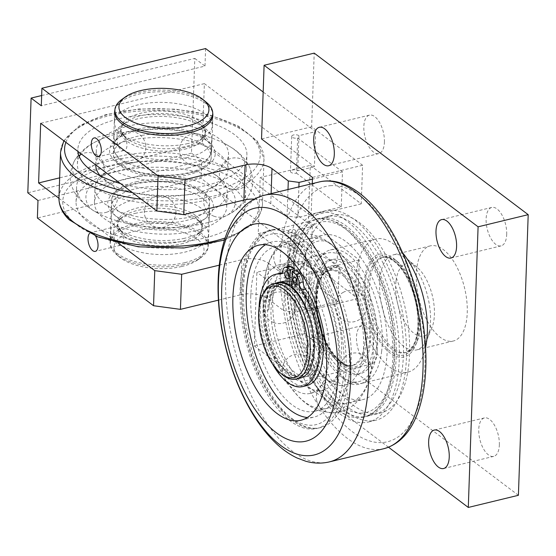 <?xml version="1.0" encoding="UTF-8"?>
<svg xmlns="http://www.w3.org/2000/svg" width="556" height="556" viewBox="0 0 556 556"><rect width="100%" height="100%" fill="white"/><g stroke="black" fill="none" stroke-linecap="round" stroke-linejoin="round"><path stroke-width="0.42" stroke-dasharray="2.78 2.08" d="M79.286 156.646A84.561 37.46 2 0 0 77.374 163.964A84.561 37.46 2 0 0 94.874 187.872A84.561 37.46 2 0 0 160.371 204.344A84.561 37.46 2 0 0 197.192 201.96A84.561 37.46 2 0 0 227.015 192.633A84.561 37.46 2 0 0 246.398 169.865A84.561 37.46 2 0 0 244.612 161.553A84.561 37.46 2 0 0 223.727 143.107A84.561 37.46 2 0 0 199.917 134.517A84.561 37.46 2 0 0 126.58 131.876A84.561 37.46 2 0 0 101.859 138.847A84.561 37.46 2 0 0 81.009 153.755M243.806 184.668A84.561 37.46 2 0 0 199.111 157.626A84.561 37.46 2 0 0 125.774 154.985A84.561 37.46 2 0 0 79.028 178.733A84.561 37.46 2 0 0 76.568 187.08A84.561 37.46 2 0 0 94.068 210.988A84.561 37.46 2 0 0 99.239 213.838A84.561 37.46 2 0 0 159.565 227.46A84.561 37.46 2 0 0 196.386 225.069A84.561 37.46 2 0 0 221.107 218.098A84.561 37.46 2 0 0 226.209 215.742A84.561 37.46 2 0 0 245.592 192.981A84.561 37.46 2 0 0 243.806 184.668M120.437 183.515A84.561 37.46 2 0 0 197.707 187.205A84.561 37.46 2 0 0 246.913 155.117A84.561 37.46 2 0 0 127.095 117.121A84.561 37.46 2 0 0 77.889 149.21A84.561 37.46 2 0 0 77.965 151.454M195.872 239.824A84.561 37.46 2 0 0 245.078 207.735A84.561 37.46 2 0 0 125.26 169.74A84.561 37.46 2 0 0 76.054 201.828A84.561 37.46 2 0 0 195.872 239.824M184.606 238.267A48.942 21.677 -178 0 1 117.177 228.036A48.942 21.677 -178 0 1 111.165 217.104A48.942 21.677 -178 0 1 135.539 199.361A48.942 21.677 -178 0 1 184.821 200.799A48.942 21.677 -178 0 1 208.986 220.523A48.942 21.677 -178 0 1 202.224 231.004A48.942 21.677 -178 0 1 184.606 238.267M136.15 181.819A48.942 21.677 -178 0 1 140.258 180.992A48.942 21.677 -178 0 1 209.598 202.982A48.942 21.677 -178 0 1 170.775 222.782A48.942 21.677 -178 0 1 116.246 209.084A48.942 21.677 -178 0 1 111.777 199.569A48.942 21.677 -178 0 1 136.15 181.819M187.914 143.552A48.942 21.677 -178 0 1 120.485 133.322A48.942 21.677 -178 0 1 114.473 122.389A48.942 21.677 -178 0 1 138.847 104.646A48.942 21.677 -178 0 1 188.13 106.085A48.942 21.677 -178 0 1 212.288 125.809A48.942 21.677 -178 0 1 205.532 136.289A48.942 21.677 -178 0 1 187.914 143.552M206.707 102.603A48.942 21.677 2 0 0 139.278 92.372A48.942 21.677 2 0 0 121.66 99.635M181.603 266.526A45.022 19.946 2 0 0 197.811 259.847A45.022 19.946 2 0 0 159.732 228.697A45.022 19.946 2 0 0 119.568 257.115A45.022 19.946 2 0 0 181.603 266.526M183.689 264.573A48.942 21.677 -178 0 1 116.26 254.342A48.942 21.677 -178 0 1 110.248 243.417A48.942 21.677 -178 0 1 134.621 225.673A48.942 21.677 -178 0 1 183.904 227.112A48.942 21.677 -178 0 1 208.062 246.829A48.942 21.677 -178 0 1 201.307 257.31A48.942 21.677 -178 0 1 183.689 264.573M135.052 213.393A48.942 21.677 -178 0 1 202.481 223.623A48.942 21.677 -178 0 1 208.493 234.556A48.942 21.677 -178 0 1 184.119 252.299A48.942 21.677 -178 0 1 134.837 250.86A48.942 21.677 -178 0 1 110.672 231.136A48.942 21.677 -178 0 1 117.434 220.656A48.942 21.677 -178 0 1 135.052 213.393M187.428 157.584A48.942 21.677 -178 0 1 138.145 156.146A48.942 21.677 -178 0 1 113.98 136.422A48.942 21.677 -178 0 1 120.742 125.941A48.942 21.677 -178 0 1 138.361 118.678A48.942 21.677 -178 0 1 205.79 128.909A48.942 21.677 -178 0 1 211.801 139.841A48.942 21.677 -178 0 1 187.428 157.584M141.849 135.393A48.942 21.677 -178 0 1 211.19 157.376A48.942 21.677 -178 0 1 172.367 177.176A48.942 21.677 -178 0 1 117.837 163.485A48.942 21.677 -178 0 1 113.368 153.963A48.942 21.677 -178 0 1 137.749 136.22A48.942 21.677 -178 0 1 141.849 135.393M133.454 162.609A66.171 29.308 2 0 0 114.105 168.065A66.171 29.308 2 0 0 96.876 181.193A66.171 29.308 2 0 0 94.951 187.72A66.171 29.308 2 0 0 108.642 206.429A66.171 29.308 2 0 0 159.899 219.314A66.171 29.308 2 0 0 188.706 217.452A66.171 29.308 2 0 0 212.044 210.147A66.171 29.308 2 0 0 227.209 192.334A66.171 29.308 2 0 0 225.812 185.829A66.171 29.308 2 0 0 209.466 171.394A66.171 29.308 2 0 0 190.833 164.673A66.171 29.308 2 0 0 133.454 162.609M188.192 232.2A66.171 29.308 2 0 0 226.695 207.089A66.171 29.308 2 0 0 132.94 177.364A66.171 29.308 2 0 0 94.437 202.474A66.171 29.308 2 0 0 188.192 232.2M134.774 124.746A66.171 29.308 2 0 0 96.271 149.856A66.171 29.308 2 0 0 190.027 179.581A66.171 29.308 2 0 0 228.53 154.471A66.171 29.308 2 0 0 134.774 124.746M100.247 175.814A66.171 29.308 2 0 0 109.449 183.313A66.171 29.308 2 0 0 113.493 185.551A66.171 29.308 2 0 0 160.705 196.205A66.171 29.308 2 0 0 189.513 194.336A66.171 29.308 2 0 0 208.861 188.88A66.171 29.308 2 0 0 212.851 187.038A66.171 29.308 2 0 0 228.016 169.226A66.171 29.308 2 0 0 226.619 162.72A66.171 29.308 2 0 0 191.646 141.565A66.171 29.308 2 0 0 134.26 139.493A66.171 29.308 2 0 0 97.682 158.078A66.171 29.308 2 0 0 95.757 164.604A66.171 29.308 2 0 0 95.75 164.882M275.498 283.4A46.787 22.393 -103.6 0 0 264.816 310.769A46.787 22.393 -103.6 0 0 275.401 357.084A46.787 22.393 -103.6 0 0 300.136 375.925A46.787 22.393 -103.6 0 0 313.07 354.151A46.787 22.393 -103.6 0 0 313.501 347.521L317.511 346.548A46.787 22.393 -103.6 0 0 311.193 309.504A46.787 22.393 -103.6 0 0 295.695 285.742L291.685 286.715M313.501 347.521A46.787 22.393 -103.6 0 0 311.443 324.614M294.124 270.821L293.658 284.199L291.754 284.665M293.658 284.199A46.787 22.393 -103.6 0 0 282.191 281.385A46.787 22.393 -103.6 0 0 280.231 282.066M279.049 282.691A46.787 22.393 -103.6 0 0 277.333 283.942A46.787 22.393 -103.6 0 0 268.826 309.796L264.816 310.769M281.093 282.059A48.942 23.428 76.4 0 1 281.593 281.927A48.942 23.428 76.4 0 1 311.193 309.504A48.942 23.428 76.4 0 1 318.178 354.269A48.942 23.428 76.4 0 1 304.653 377.044A48.942 23.428 76.4 0 1 271.606 339.681A48.942 23.428 76.4 0 1 277.333 283.942A48.942 23.428 76.4 0 1 279.473 282.67M295.695 285.742L296.237 270.306M267.366 330.042A52.855 25.298 -103.6 0 0 298.871 380.672A52.855 25.298 -103.6 0 0 320.638 344.602A52.855 25.298 -103.6 0 0 295.792 282.928A52.855 25.298 -103.6 0 0 293.756 281.392A52.855 25.298 -103.6 0 0 267.366 330.042M288.842 272.405A3.913 1.877 -103.6 0 0 289.759 276.214A3.913 1.877 -103.6 0 0 291.803 277.743A3.913 1.877 -103.6 0 0 292.699 273.496A3.913 1.877 -103.6 0 0 289.954 270.133A3.913 1.877 -103.6 0 0 288.842 272.405M296.994 278.556A3.913 1.877 -103.6 0 0 297.912 282.372A3.913 1.877 -103.6 0 0 299.948 283.901A3.913 1.877 -103.6 0 0 300.852 279.654A3.913 1.877 -103.6 0 0 298.106 276.29A3.913 1.877 -103.6 0 0 296.994 278.556M272.586 364.048A57.748 27.647 76.4 0 1 259.04 308.163M306.724 385.607A57.748 27.647 76.4 0 1 266.255 335.998A57.748 27.647 76.4 0 1 279.515 273.364M282.08 273.003A57.748 27.647 76.4 0 1 284.158 273.059A7.833 3.746 -103.6 0 0 284.783 273.017A7.833 3.746 -103.6 0 0 286.91 269.674A7.833 3.746 76.4 0 1 289.03 266.331M312.736 354.235A46.787 22.393 76.4 0 1 299.802 376.009A46.787 22.393 76.4 0 1 274.08 355.284A46.787 22.393 76.4 0 1 264.823 306.842A46.787 22.393 76.4 0 1 277.757 285.068A46.787 22.393 76.4 0 1 303.472 305.793A46.787 22.393 76.4 0 1 312.736 354.235M268.826 309.796A46.787 22.393 76.4 0 1 282.1 284.019A46.787 22.393 76.4 0 1 285.165 283.72M288.071 284.192A46.787 22.393 76.4 0 1 290.329 285.006M291.719 285.701A46.787 22.393 76.4 0 1 317.511 346.548M250.77 295.855A84.561 40.477 -103.6 0 0 270.584 378.261A84.561 40.477 -103.6 0 0 314.717 411.266A84.561 40.477 -103.6 0 0 335.122 323.863A84.561 40.477 -103.6 0 0 279.091 246.35A84.561 40.477 -103.6 0 0 274.866 246.899A84.561 40.477 -103.6 0 0 250.77 295.855M260.347 303.083A66.171 31.678 76.4 0 1 279.202 264.774A66.171 31.678 76.4 0 1 282.511 264.343A66.171 31.678 76.4 0 1 326.351 324.996A66.171 31.678 76.4 0 1 310.38 393.391A66.171 31.678 76.4 0 1 275.852 367.565A66.171 31.678 76.4 0 1 260.347 303.083M355.513 382.069A66.171 31.678 76.4 0 1 311.673 321.424A66.171 31.678 76.4 0 1 327.644 253.029A66.171 31.678 76.4 0 1 330.945 252.605A66.171 31.678 76.4 0 1 374.786 313.25A66.171 31.678 76.4 0 1 358.822 381.645A66.171 31.678 76.4 0 1 355.513 382.069M313.16 287.598A58.727 28.113 76.4 0 1 329.395 260.264A58.727 28.113 76.4 0 1 361.678 286.277A58.727 28.113 76.4 0 1 373.298 347.076A58.727 28.113 76.4 0 1 357.07 374.41A58.727 28.113 76.4 0 1 324.787 348.397A58.727 28.113 76.4 0 1 313.16 287.598M319.457 390.812A66.171 31.678 76.4 0 1 289.62 366.981A66.171 31.678 76.4 0 1 273.003 312.354A66.171 31.678 76.4 0 1 282.114 268.055A66.171 31.678 76.4 0 1 291.58 261.772A66.171 31.678 76.4 0 1 294.888 261.348A66.171 31.678 76.4 0 1 310.095 267.457A66.171 31.678 76.4 0 1 320.659 278.924A66.171 31.678 76.4 0 1 335.873 310.999A66.171 31.678 76.4 0 1 340.758 361.817A66.171 31.678 76.4 0 1 340.043 365.897A66.171 31.678 76.4 0 1 322.758 390.388A66.171 31.678 76.4 0 1 319.457 390.812M341.467 385.482A66.171 31.678 76.4 0 1 315.69 367.898A66.171 31.678 76.4 0 1 311.631 361.65A66.171 31.678 76.4 0 1 295.014 307.016A66.171 31.678 76.4 0 1 295.597 285.006A66.171 31.678 76.4 0 1 304.125 262.717A66.171 31.678 76.4 0 1 313.591 256.434A66.171 31.678 76.4 0 1 316.899 256.01A66.171 31.678 76.4 0 1 332.106 262.119A66.171 31.678 76.4 0 1 357.883 305.661A66.171 31.678 76.4 0 1 362.053 360.566A66.171 31.678 76.4 0 1 344.769 385.051A66.171 31.678 76.4 0 1 341.467 385.482M344.88 403.475A84.561 40.477 76.4 0 1 306.752 373.02A84.561 40.477 76.4 0 1 285.513 303.201A84.561 40.477 76.4 0 1 297.154 246.593A84.561 40.477 76.4 0 1 309.254 238.559A84.561 40.477 76.4 0 1 313.48 238.017A84.561 40.477 76.4 0 1 332.919 245.821A84.561 40.477 76.4 0 1 346.423 260.486A84.561 40.477 76.4 0 1 365.862 301.47A84.561 40.477 76.4 0 1 372.103 366.418A84.561 40.477 76.4 0 1 371.186 371.63A84.561 40.477 76.4 0 1 349.105 402.926A84.561 40.477 76.4 0 1 344.88 403.475M322.869 408.806A84.561 40.477 76.4 0 1 289.933 386.337A84.561 40.477 76.4 0 1 284.741 378.351A84.561 40.477 76.4 0 1 263.502 308.531A84.561 40.477 76.4 0 1 264.253 280.405A84.561 40.477 76.4 0 1 275.15 251.931A84.561 40.477 76.4 0 1 287.243 243.896A84.561 40.477 76.4 0 1 291.476 243.347A84.561 40.477 76.4 0 1 310.908 251.159A84.561 40.477 76.4 0 1 343.851 306.808A84.561 40.477 76.4 0 1 349.175 376.968A84.561 40.477 76.4 0 1 327.095 408.264A84.561 40.477 76.4 0 1 322.869 408.806M272.614 329.187A48.942 23.428 76.4 0 1 284.929 281.114A48.942 23.428 76.4 0 1 311.833 302.791A48.942 23.428 76.4 0 1 321.521 353.463A48.942 23.428 76.4 0 1 307.989 376.238A48.942 23.428 76.4 0 1 305.55 376.551A48.942 23.428 76.4 0 1 272.614 329.187M265.497 244.709A90.051 43.104 76.4 0 1 271.905 241.971A90.051 43.104 76.4 0 1 275.018 241.464A90.051 43.104 76.4 0 1 335.761 322.529A90.051 43.104 76.4 0 1 314.335 417A90.051 43.104 76.4 0 1 311.228 417.507A90.051 43.104 76.4 0 1 307.385 417.5M290.288 319.214A101.797 48.726 76.4 0 1 315.905 219.217A101.797 48.726 76.4 0 1 387.247 306.669A101.797 48.726 76.4 0 1 363.874 417.076A101.797 48.726 76.4 0 1 360.357 417.646A101.797 48.726 76.4 0 1 358.787 417.737A101.797 48.726 76.4 0 1 290.288 319.214M358.926 400.07A84.561 40.477 76.4 0 1 302.902 322.556A84.561 40.477 76.4 0 1 323.307 235.153A84.561 40.477 76.4 0 1 327.533 234.611A84.561 40.477 76.4 0 1 383.564 312.118A84.561 40.477 76.4 0 1 363.158 399.521A84.561 40.477 76.4 0 1 358.926 400.07M363.7 416.84A101.797 48.726 76.4 0 1 295.034 325.204A101.797 48.726 76.4 0 1 319.248 218.411A101.797 48.726 76.4 0 1 322.765 217.834A101.797 48.726 76.4 0 1 391.431 309.477A101.797 48.726 76.4 0 1 367.217 416.263A101.797 48.726 76.4 0 1 363.7 416.84M336.13 214.595A101.797 48.726 76.4 0 1 404.796 306.231A101.797 48.726 76.4 0 1 380.575 413.025A101.797 48.726 76.4 0 1 377.058 413.601A101.797 48.726 76.4 0 1 308.392 321.959A101.797 48.726 76.4 0 1 332.613 215.172A101.797 48.726 76.4 0 1 336.13 214.595M370.88 415.096A101.797 48.726 76.4 0 1 302.214 323.46A101.797 48.726 76.4 0 1 326.428 216.666A101.797 48.726 76.4 0 1 329.944 216.096A101.797 48.726 76.4 0 1 398.61 307.732A101.797 48.726 76.4 0 1 374.397 414.526A101.797 48.726 76.4 0 1 370.88 415.096M328.763 210.356A107.669 51.541 76.4 0 1 401.39 307.28A107.669 51.541 76.4 0 1 375.78 420.232A107.669 51.541 76.4 0 1 372.061 420.836A107.669 51.541 76.4 0 1 299.434 323.912A107.669 51.541 76.4 0 1 325.045 210.96A107.669 51.541 76.4 0 1 328.763 210.356M364.882 422.581A107.669 51.541 76.4 0 1 292.248 325.656A107.669 51.541 76.4 0 1 317.865 212.705A107.669 51.541 76.4 0 1 321.583 212.093A107.669 51.541 76.4 0 1 394.211 309.018A107.669 51.541 76.4 0 1 368.6 421.976A107.669 51.541 76.4 0 1 364.882 422.581M518.4 495.299L304.41 333.767L306.981 260.097L357.932 298.558L359.28 259.972L308.33 221.51L310.29 165.382L361.24 203.844L362.588 165.257L311.638 126.796L314.209 53.126M506.704 234.444A19.787 9.473 -103.6 0 0 502.068 215.165A19.787 9.473 -103.6 0 0 491.747 207.444A19.787 9.473 -103.6 0 0 487.202 228.898A19.787 9.473 -103.6 0 0 501.067 245.891A19.787 9.473 -103.6 0 0 506.704 234.444M384.425 142.134A19.787 9.473 -103.6 0 0 379.79 122.855A19.787 9.473 -103.6 0 0 369.462 115.134A19.787 9.473 -103.6 0 0 364.924 136.595A19.787 9.473 -103.6 0 0 378.789 153.588A19.787 9.473 -103.6 0 0 384.425 142.134M377.072 352.615A19.787 9.473 -103.6 0 0 372.437 333.336A19.787 9.473 -103.6 0 0 362.116 325.614A19.787 9.473 -103.6 0 0 357.571 347.069A19.787 9.473 -103.6 0 0 371.436 364.062A19.787 9.473 -103.6 0 0 377.072 352.615M499.351 444.918A19.787 9.473 -103.6 0 0 494.715 425.639A19.787 9.473 -103.6 0 0 484.394 417.917A19.787 9.473 -103.6 0 0 479.849 439.379A19.787 9.473 -103.6 0 0 493.714 456.372A19.787 9.473 -103.6 0 0 499.351 444.918M416.305 274.212A48.942 23.428 -103.6 0 0 427.772 321.903A48.942 23.428 -103.6 0 0 453.314 341.009A48.942 23.428 -103.6 0 0 464.545 287.925A48.942 23.428 -103.6 0 0 430.247 245.884A48.942 23.428 -103.6 0 0 416.305 274.212M311.638 126.796L261.529 138.944M388.512 447.226L254.3 345.915L256.872 272.245L306.981 260.097M304.41 333.767L254.3 345.915M326.963 364.764A19.787 9.473 76.4 0 1 321.326 376.21A19.787 9.473 76.4 0 1 311.006 368.489A19.787 9.473 76.4 0 1 306.37 349.21A19.787 9.473 76.4 0 1 312.006 337.763A19.787 9.473 76.4 0 1 322.327 345.484A19.787 9.473 76.4 0 1 326.963 364.764M379.977 277.569A48.942 23.428 -103.6 0 0 379.56 283.122A48.942 23.428 -103.6 0 0 391.028 330.813A48.942 23.428 -103.6 0 0 416.562 349.919A48.942 23.428 -103.6 0 0 427.112 339.216A48.942 23.428 -103.6 0 0 407.777 259.471A48.942 23.428 -103.6 0 0 393.502 254.794A48.942 23.428 -103.6 0 0 379.977 277.569M308.33 221.51L258.22 233.659L260.18 177.531L310.29 165.382M312.263 183.647L311.131 215.992L260.18 177.531M258.22 233.659L309.171 272.12L307.885 308.955L307.822 310.707L256.872 272.245M425.611 347.291A68.513 32.797 76.4 0 1 407.812 372.179A68.513 32.797 76.4 0 1 370.15 341.829A68.513 32.797 76.4 0 1 356.591 270.897A68.513 32.797 76.4 0 1 375.529 239.01A68.513 32.797 76.4 0 1 402.746 252.987M357.932 298.558L307.822 310.707M359.28 259.972L309.171 272.12M362.588 165.257L312.479 177.406M361.24 203.844L311.131 215.992M307.885 308.955L337.951 301.665L339.174 266.581L295.75 277.11L284.992 275.658L283.762 310.734L294.52 312.194L307.885 308.955M339.174 266.581L294.339 232.742A3.913 1.737 -178 0 1 290.357 232.651A3.913 1.737 -178 0 1 288.39 231.067A3.913 1.737 -178 0 1 291.274 229.496A3.913 1.737 -178 0 1 295.646 230.392L312.347 226.341L202.294 143.267L59.645 177.85M58.943 198.304L118.477 243.25M219.279 265.163L241.79 259.708L240.567 294.784A19.578 8.674 -178 0 1 267.464 298.426L283.762 310.734M267.464 298.426L268.687 263.349A19.578 8.674 2 0 0 241.79 259.708M268.687 263.349L284.992 275.658M186.017 227.599A49.136 21.767 -178 0 1 136.074 226.514A49.136 21.767 -178 0 1 111.339 206.575A49.136 21.767 -178 0 1 161.198 186.538A49.136 21.767 -178 0 1 209.549 210.008A49.136 21.767 -178 0 1 186.017 227.599M295.646 230.392L294.416 265.469L311.124 261.417L201.07 178.344L37.377 218.028M312.347 226.341L311.124 261.417M294.339 232.742L293.116 267.818A3.913 1.737 -178 0 1 289.134 267.735A3.913 1.737 -178 0 1 287.167 266.143A3.913 1.737 -178 0 1 290.051 264.58A3.913 1.737 -178 0 1 294.416 265.469M337.951 301.665L293.116 267.818M184.794 262.675A49.136 21.767 2 0 0 208.319 245.085A49.136 21.767 2 0 0 159.975 221.615A49.136 21.767 2 0 0 110.109 241.651A49.136 21.767 2 0 0 134.844 261.591A49.136 21.767 2 0 0 184.794 262.675M113.702 232.012C113.716 240.22 115.94 244.647 120.374 245.293C127.887 244.126 120.77 224.819 115.843 226.591C114.529 227.022 113.82 228.829 113.702 232.012M218.397 300.164L240.567 294.784M89.537 233.402A9.626 4.608 76.4 0 1 90.746 232.672A9.626 4.608 76.4 0 1 95.556 236.057M294.52 312.194L295.75 277.11M288.001 189.526L287.07 216.02L297.828 217.479L341.259 206.95L342.482 171.867L312.416 179.157M342.482 171.867L297.648 138.027A3.913 1.737 -178 0 1 293.665 137.937A3.913 1.737 -178 0 1 291.698 136.352A3.913 1.737 -178 0 1 294.583 134.781A3.913 1.737 -178 0 1 298.947 135.678L315.655 131.626L263.169 92.004M114.911 109.921A49.136 21.767 -178 0 1 164.506 91.823A49.136 21.767 -178 0 1 212.726 113.334M315.655 131.626L314.432 166.703L204.379 83.629L202.294 143.267M41.658 95.528L194.802 58.401L191.493 153.115L201.682 160.802L201.07 178.344M194.802 58.401L204.99 66.088L41.297 105.772M205.602 48.553L204.99 66.088M298.947 135.678L297.724 170.755L314.432 166.703M297.648 138.027L296.424 173.104A3.913 1.737 -178 0 1 292.442 173.02A3.913 1.737 -178 0 1 290.475 171.429A3.913 1.737 -178 0 1 293.353 169.865A3.913 1.737 -178 0 1 297.724 170.755M341.259 206.95L296.424 173.104M254.419 199.097A19.578 8.674 -178 0 1 270.772 203.711L287.07 216.02M188.102 167.961A49.136 21.767 2 0 0 211.627 150.37A49.136 21.767 2 0 0 163.283 126.9A49.136 21.767 2 0 0 113.417 146.937A49.136 21.767 2 0 0 138.152 166.876A49.136 21.767 2 0 0 188.102 167.961M117.01 137.297C117.024 145.505 119.248 149.932 123.682 150.579C131.195 149.411 124.078 130.104 119.151 131.876C117.837 132.307 117.128 134.114 117.01 137.297M204.379 83.629L40.685 123.314M297.828 217.479L298.899 186.885M37.989 200.487L201.682 160.802M191.493 153.115L27.8 192.8M381.652 351.225A68.513 32.797 76.4 0 1 362.714 383.112A68.513 32.797 76.4 0 1 325.051 352.768A68.513 32.797 76.4 0 1 311.492 281.829A68.513 32.797 76.4 0 1 330.431 249.943A68.513 32.797 76.4 0 1 368.093 280.293A68.513 32.797 76.4 0 1 381.652 351.225M316.503 286.785A58.727 28.113 76.4 0 1 332.738 259.45A58.727 28.113 76.4 0 1 365.021 285.464A58.727 28.113 76.4 0 1 376.641 346.27A58.727 28.113 76.4 0 1 360.406 373.604A58.727 28.113 76.4 0 1 328.123 347.59A58.727 28.113 76.4 0 1 316.503 286.785M300.31 378.101A48.942 23.428 76.4 0 1 273.406 356.424A48.942 23.428 76.4 0 1 263.718 305.751A48.942 23.428 76.4 0 1 277.249 282.976M396.011 281.086A37.196 17.806 -103.6 0 0 408.257 327.491A37.196 17.806 -103.6 0 0 431.838 327.936A37.196 17.806 -103.6 0 0 417.146 267.339A37.196 17.806 -103.6 0 0 396.011 281.086M262.689 294.652A48.942 23.428 -103.6 0 0 259.715 306.724A48.942 23.428 -103.6 0 0 282.024 374.39M364.945 342.934A48.942 23.428 76.4 0 1 351.42 365.709A48.942 23.428 76.4 0 1 348.973 366.029A48.942 23.428 76.4 0 1 316.044 318.657A48.942 23.428 76.4 0 1 328.36 270.584A48.942 23.428 76.4 0 1 355.263 292.261A48.942 23.428 76.4 0 1 364.945 342.934M353.046 369.045A52.855 25.298 -103.6 0 0 368.989 316.781A52.855 25.298 -103.6 0 0 333.419 265.629A52.855 25.298 -103.6 0 0 317.476 317.893A52.855 25.298 -103.6 0 0 353.046 369.045M315.356 428.266A101.797 48.726 76.4 0 1 246.857 329.743A101.797 48.726 76.4 0 1 272.475 229.746A101.797 48.726 76.4 0 1 343.816 317.198A101.797 48.726 76.4 0 1 320.444 427.606A101.797 48.726 76.4 0 1 316.927 428.176A101.797 48.726 76.4 0 1 315.356 428.266M245.425 330.514A97.877 46.857 76.4 0 1 274.949 233.728A97.877 46.857 76.4 0 1 340.821 328.457A97.877 46.857 76.4 0 1 311.29 425.243A97.877 46.857 76.4 0 1 245.425 330.514M272.655 229.982A101.797 48.726 76.4 0 1 341.321 321.625A101.797 48.726 76.4 0 1 317.108 428.412A101.797 48.726 76.4 0 1 313.591 428.989A101.797 48.726 76.4 0 1 244.918 337.353A101.797 48.726 76.4 0 1 269.139 230.559A101.797 48.726 76.4 0 1 272.655 229.982M369.538 285.555A48.942 23.428 76.4 0 1 383.48 257.219A48.942 23.428 76.4 0 1 397.755 261.904A48.942 23.428 76.4 0 1 420.072 329.569A48.942 23.428 76.4 0 1 417.09 341.648A48.942 23.428 76.4 0 1 406.54 352.344A48.942 23.428 76.4 0 1 381.006 333.246A48.942 23.428 76.4 0 1 369.538 285.555M364.159 284.825A52.855 25.298 -103.6 0 0 383.716 346.888A52.855 25.298 -103.6 0 0 415.52 345.401A52.855 25.298 -103.6 0 0 394.635 259.284A52.855 25.298 -103.6 0 0 364.159 284.825M119.7 164.222A97.877 43.354 2 0 0 71.675 220.405A97.877 43.354 2 0 0 201.425 245.342A97.877 43.354 2 0 0 249.449 189.158A97.877 43.354 2 0 0 119.7 164.222M58.957 197.721A101.797 45.092 -178 0 1 118.185 159.092A101.797 45.092 -178 0 1 262.418 204.823A101.797 45.092 -178 0 1 225.138 237.989M65.893 142.343A97.877 43.354 -178 0 1 121.535 111.603A97.877 43.354 -178 0 1 260.055 152.295A97.877 43.354 -178 0 1 132.502 192.626M141.231 199.215A101.797 45.092 2 0 0 204.775 197.853A101.797 45.092 2 0 0 264.01 159.224A101.797 45.092 2 0 0 119.783 113.487A101.797 45.092 2 0 0 60.548 152.122M184.397 149.244A42.492 18.821 2 0 0 200.341 124.349A42.492 18.821 2 0 0 141.794 115.467A42.492 18.821 2 0 0 126.497 121.771A42.492 18.821 2 0 0 126.351 140.772A42.492 18.821 2 0 0 184.397 149.244M184.481 146.763A42.492 18.821 -178 0 1 126.434 138.291A42.492 18.821 -178 0 1 125.934 137.881A42.492 18.821 -178 0 1 141.877 112.986A42.492 18.821 -178 0 1 193.314 117.448A42.492 18.821 -178 0 1 199.778 140.459A42.492 18.821 -178 0 1 184.481 146.763M181.089 243.959A42.492 18.821 2 0 0 197.032 219.064A42.492 18.821 2 0 0 138.486 210.182A42.492 18.821 2 0 0 123.189 216.486A42.492 18.821 2 0 0 123.043 235.487A42.492 18.821 2 0 0 181.089 243.959M181.173 241.478A42.492 18.821 -178 0 1 123.126 233.006A42.492 18.821 -178 0 1 122.626 232.596A42.492 18.821 -178 0 1 138.569 207.701A42.492 18.821 -178 0 1 190.006 212.163A42.492 18.821 -178 0 1 196.47 235.174A42.492 18.821 -178 0 1 181.173 241.478M140.334 130.264A52.855 23.415 2 0 0 114.404 160.601A52.855 23.415 2 0 0 184.467 174.063A52.855 23.415 2 0 0 210.404 143.726A52.855 23.415 2 0 0 140.334 130.264M138.5 182.882A52.855 23.415 -178 0 1 208.563 196.344A52.855 23.415 -178 0 1 182.632 226.681A52.855 23.415 -178 0 1 112.562 213.219A52.855 23.415 -178 0 1 138.5 182.882M284.158 273.059L281.357 273.74M286.91 269.674L282.9 270.647M361.4 413.094A97.877 46.857 -103.6 0 0 390.931 316.315A97.877 46.857 -103.6 0 0 325.058 221.58A97.877 46.857 -103.6 0 0 295.535 318.366A97.877 46.857 -103.6 0 0 361.4 413.094M329.409 461.89A137.228 65.691 76.4 0 1 324.669 462.661A137.228 65.691 76.4 0 1 231.053 334.239A137.228 65.691 76.4 0 1 264.746 195.163M383.918 448.678A137.228 65.691 76.4 0 1 379.171 449.45A137.228 65.691 76.4 0 1 285.555 321.027A137.228 65.691 76.4 0 1 319.248 181.951M330.181 185.704A131.355 62.877 76.4 0 1 419.794 308.629A131.355 62.877 76.4 0 1 383.001 442.493A131.355 62.877 76.4 0 1 293.394 319.568A131.355 62.877 76.4 0 1 330.181 185.704M270.772 203.711L271.12 193.62M366.619 342.524A48.942 23.428 76.4 0 1 353.088 365.306A48.942 23.428 76.4 0 1 326.191 343.629A48.942 23.428 76.4 0 1 316.503 292.956A48.942 23.428 76.4 0 1 330.028 270.181A48.942 23.428 76.4 0 1 346.402 276.777A48.942 23.428 76.4 0 1 366.619 342.524M317.17 291.559A50.895 24.367 -103.6 0 0 338.194 359.94A50.895 24.367 -103.6 0 0 369.288 343.115A50.895 24.367 -103.6 0 0 348.264 274.733A50.895 24.367 -103.6 0 0 317.17 291.559M368.28 280.405A48.942 23.428 -103.6 0 0 377.969 331.07A48.942 23.428 -103.6 0 0 404.872 352.747A48.942 23.428 -103.6 0 0 418.397 329.972A48.942 23.428 -103.6 0 0 398.179 264.218A48.942 23.428 -103.6 0 0 381.812 257.63A48.942 23.428 -103.6 0 0 368.28 280.405M365.612 279.821A50.895 24.367 76.4 0 1 396.706 262.988A50.895 24.367 76.4 0 1 417.73 331.369A50.895 24.367 76.4 0 1 386.635 348.202A50.895 24.367 76.4 0 1 365.612 279.821M205.65 161.65A15.839 15.839 0 0 0 200.681 134.67A15.839 15.839 0 0 0 179.796 152.462A15.839 15.839 0 0 0 205.65 161.65M106.488 212.267A15.839 15.839 0 0 0 112.486 185.495A15.839 15.839 0 0 0 86.298 193.69A15.839 15.839 0 0 0 106.488 212.267M80.37 154.728A15.839 15.839 0 0 0 86.194 184.099A15.839 15.839 0 0 0 104 165.959A15.839 15.839 0 0 0 81.503 154.123M175.96 212.468A15.839 15.839 0 0 0 152.775 197.804A15.839 15.839 0 0 0 151.67 225.215A15.839 15.839 0 0 0 175.96 212.468M118.859 158.481A15.839 15.839 0 0 0 145.331 151.288A15.839 15.839 0 0 0 125.858 131.953A15.839 15.839 0 0 0 118.859 158.481M213.712 216.124A15.839 15.839 0 0 0 235.195 199.062A15.839 15.839 0 0 0 209.675 188.984A15.839 15.839 0 0 0 213.712 216.124M223.727 143.107L230.657 147.013C239.205 152.219 245.509 158.884 249.568 167.002C253.557 177.232 253.647 186.058 249.846 193.481L246.801 198.909C241.881 205.81 235.181 211.343 226.702 215.513L221.107 218.098M246.398 169.865L246.913 155.117M77.374 163.964L77.889 149.21M245.078 207.735L245.592 192.981M76.054 201.828L76.568 187.08M63.829 140.786L79.571 125.524L105.682 114.633L139.007 108.955L175.355 109.115L210.008 115.085L238.545 126.149L257.47 141.224L264.01 159.224L262.418 204.823L259.423 215.624L251.673 225.277L224.457 240.102M101.859 138.847L94.673 142.26C85.888 146.812 79.188 152.921 74.567 160.601C69.729 170.942 68.958 179.796 72.245 187.17C74.08 193.022 78.757 199.187 86.27 205.65L93.561 210.703L99.239 213.838M236.237 189.499A15.839 15.839 0 0 0 248.386 164.903A15.839 15.839 0 0 0 221.01 166.675A15.839 15.839 0 0 0 236.237 189.499M208.986 220.523L209.598 202.982C210.112 198.631 205.428 193.947 195.531 188.915C185.711 184.585 173.945 182.201 160.239 181.756C147.27 181.513 136.046 183.126 126.559 186.601L116.691 191.862C113.334 194.683 111.7 197.255 111.777 199.569L111.165 217.104M114.772 113.806L114.473 122.389M212.594 117.226L212.288 125.809M110.672 231.136L110.248 243.417M208.493 234.556L208.062 246.829M197.811 259.847L201.307 257.31M119.568 257.115L116.26 254.342M120.485 133.322L125.934 137.881C121.917 133.523 120.353 130.778 121.243 129.645C121.25 127.046 123.001 124.426 126.497 121.771L120.742 125.941M205.532 136.289L199.778 140.459C204.087 136.394 205.838 133.76 205.032 132.571C205.206 129.979 203.642 127.241 200.341 124.349L205.79 128.909M117.177 228.036L122.626 232.596C118.609 228.238 117.045 225.493 117.935 224.36C117.941 221.761 119.693 219.14 123.189 216.486L117.434 220.656M202.224 231.004L196.47 235.174C200.779 231.108 202.53 228.474 201.724 227.286C201.897 224.694 200.334 221.955 197.032 219.064L202.481 223.623M113.98 136.422L113.368 153.963C112.861 155.402 114.084 157.862 117.038 161.33L127.213 167.933C136.428 172.054 147.514 174.445 160.469 175.112C174.174 175.62 186.072 174.063 196.178 170.435C206.401 166.105 211.398 161.754 211.19 157.376L211.801 139.841M226.695 207.089L227.209 192.334M94.437 202.474L94.951 187.72M228.016 169.226L228.53 154.471M95.757 164.604L96.271 149.856M209.466 171.394C215.95 174.89 219.745 177.885 220.857 180.387L220.996 180.38C221.788 180.825 218.911 183.119 212.357 187.268L208.861 188.88M114.105 168.065C107.391 171.109 103.402 173.826 102.137 176.21L101.984 176.224C100.17 175.404 102.832 177.857 109.956 183.598L113.493 185.551M282.191 281.385L278.181 282.358M289.954 270.133L285.944 271.106M291.803 277.743L287.793 278.716M298.106 276.29L294.096 277.263M299.948 283.901L295.945 284.874M284.783 273.017L280.773 273.99M277.757 285.068L282.1 284.019M340.758 361.817L340.098 365.577L336.255 376.794L334.149 379.817L331.828 381.305C329.861 382.604 324.482 378.136 315.69 367.898M295.597 285.006C297.21 275.971 299.295 270.105 301.845 267.415L304.306 265.532C304.514 265.99 304.049 263.822 311.617 269.014L320.659 278.924M372.103 366.418L369.302 379.234C366.64 388.477 362.317 396.213 356.34 402.447C351.635 407.235 346.04 410.446 339.556 412.079L332.509 412.983L319.387 410.794C311.666 407.923 304.653 403.163 298.35 396.511L289.933 386.337M264.253 280.405L267.04 267.61C269.326 259.77 272.787 252.98 277.423 247.232C280.28 243.681 286.062 237.648 296.751 234.757C306.787 232.498 317.469 233.749 331.39 244.265L346.423 260.486M281.593 281.927L284.929 281.114C290.19 279.578 296.633 283.727 304.257 293.582C310.033 301.866 314.39 312.006 317.33 323.995C324.308 350.231 317.163 375.793 307.989 376.238L304.653 377.044M344.769 385.051L358.822 381.645M313.591 256.434L327.644 253.029M310.38 393.391L322.758 390.388M279.202 264.774L291.58 261.772M319.248 218.411L315.905 219.217C337.992 216.347 357.716 232.109 375.071 266.505C387.511 292.623 394.1 320.089 394.829 348.918C395.038 365.125 392.988 379.102 388.665 390.847C383.313 405.234 375.05 413.977 363.874 417.076L367.217 416.263M314.717 411.266L327.095 408.264M274.866 246.899L287.243 243.896M349.105 402.926L363.158 399.521M309.254 238.559L323.307 235.153M374.397 414.526L380.575 413.025M326.428 216.666L332.613 215.172M368.6 421.976L375.78 420.232M317.865 212.705L325.045 210.96M300.977 420.239L314.335 417M258.54 245.21L271.905 241.971M484.394 417.917L434.285 430.066M493.714 456.372L443.605 468.52M362.116 325.614L312.006 337.763M371.436 364.062L321.326 376.21M369.462 115.134L319.352 127.282M378.789 153.588L328.679 165.737M491.747 207.444L441.631 219.592M501.067 245.891L450.958 258.04M430.247 245.884L393.502 254.794M453.314 341.009L416.562 349.919M288.39 231.067L287.167 266.143M111.339 206.575L110.109 241.651M209.549 210.008L208.319 245.085M115.843 226.591L90.746 232.672M120.374 245.3L95.284 251.381M291.698 136.352L290.475 171.429M114.64 111.86L113.417 146.937M212.851 115.294L211.627 150.37M119.151 131.876L94.054 137.957M123.682 150.586L98.593 156.667M362.714 383.112L407.812 372.179M330.431 249.943L375.529 239.01M357.07 374.41L360.406 373.604M329.395 260.264L332.738 259.45M417.146 267.339L407.777 259.471M431.838 327.936L427.112 339.216M353.088 365.306C342.857 369.059 325.434 348.925 319.7 322.668C313.028 296.904 319.332 271.536 330.028 270.181L328.36 270.584L323.043 274.115L320.166 278.702C315.85 288.369 315.127 301.463 317.983 317.969C320.742 331.883 325.448 343.643 332.092 353.248L340.425 362.248C344.81 365.424 348.48 366.578 351.42 365.709L353.088 365.306M269.139 230.559L272.475 229.746C246.03 235.765 235.383 281.711 244.918 330.431C255.072 386.566 290.392 435.709 320.444 427.606L317.108 428.412M383.48 257.219L381.812 257.63C386.253 256.483 391.32 258.596 396.998 263.975C409.105 275.428 418.744 303.041 417.897 324.426C417.667 332.286 416.375 338.757 414.032 343.823L409.98 349.8L404.872 352.747L406.54 352.344M397.755 261.904L394.635 259.284M417.09 341.648L415.52 345.401M275.095 263.607A15.839 15.839 0 0 0 302.346 266.776A15.839 15.839 0 0 0 291.469 241.589A15.839 15.839 0 0 0 275.095 263.607M305.682 255.85A15.839 15.839 0 0 0 328.735 270.737A15.839 15.839 0 0 0 330.097 243.333A15.839 15.839 0 0 0 305.682 255.85M273.35 322.473A15.839 15.839 0 0 0 294.937 305.543A15.839 15.839 0 0 0 269.479 295.312A15.839 15.839 0 0 0 273.35 322.473M343.504 292.213A15.839 15.839 0 0 0 342.406 319.624A15.839 15.839 0 0 0 366.696 306.863A15.839 15.839 0 0 0 343.504 292.213M283.63 363.756A15.839 15.839 0 0 0 300.052 385.732A15.839 15.839 0 0 0 310.873 360.517A15.839 15.839 0 0 0 283.63 363.756M343.399 378.851A15.839 15.839 0 0 0 370.456 374.306A15.839 15.839 0 0 0 352.99 353.143A15.839 15.839 0 0 0 343.399 378.851M316.607 400.098A15.839 15.839 0 0 0 342.503 409.147A15.839 15.839 0 0 0 337.388 382.187A15.839 15.839 0 0 0 316.607 400.098"/><path stroke-width="0.83" d="M81.009 153.755A84.561 37.46 2 0 0 79.835 155.624A84.561 37.46 2 0 0 79.286 156.646M77.965 151.454A84.561 37.46 2 0 0 120.437 183.515M125.156 97.098L121.66 99.635A48.942 21.677 2 0 0 114.897 110.116A48.942 21.677 2 0 0 139.063 129.833A48.942 21.677 2 0 0 188.345 131.272A48.942 21.677 2 0 0 212.719 113.528A48.942 21.677 2 0 0 206.707 102.603L203.399 99.83A45.022 19.946 -178 0 1 186.503 126.212A45.022 19.946 -178 0 1 132.001 121.479A45.022 19.946 -178 0 1 125.156 97.098A45.022 19.946 -178 0 1 164.632 88.383A45.022 19.946 -178 0 1 203.399 99.83M95.75 164.882A66.171 29.308 2 0 0 100.247 175.814M311.443 324.614A46.787 22.393 -103.6 0 0 291.685 286.715L292.227 271.279A64.003 30.636 76.4 0 1 295.834 274.546A7.833 3.746 76.4 0 1 299.072 282.858A7.833 3.746 -103.6 0 0 301.456 290.121A57.748 27.647 76.4 0 1 319.22 348.772A57.748 27.647 76.4 0 1 302.721 386.58A57.748 27.647 76.4 0 1 272.586 364.048M291.754 284.665L289.648 285.172A46.787 22.393 -103.6 0 0 278.181 282.358A46.787 22.393 -103.6 0 0 275.498 283.4M280.231 282.066A46.787 22.393 -103.6 0 0 279.049 282.691M284.832 273.371A3.913 1.877 76.4 0 1 285.944 271.106A3.913 1.877 76.4 0 1 288.689 274.469A3.913 1.877 76.4 0 1 287.793 278.716A3.913 1.877 76.4 0 1 285.749 277.187A3.913 1.877 76.4 0 1 284.832 273.371M292.984 279.529A3.913 1.877 76.4 0 1 294.096 277.263A3.913 1.877 76.4 0 1 296.841 280.627A3.913 1.877 76.4 0 1 295.945 284.874A3.913 1.877 76.4 0 1 293.902 283.345A3.913 1.877 76.4 0 1 292.984 279.529M292.227 271.279L296.237 270.306A64.003 30.636 76.4 0 1 299.837 273.573A7.833 3.746 76.4 0 1 303.083 281.885A7.833 3.746 -103.6 0 0 305.466 289.148A57.748 27.647 76.4 0 1 323.231 347.799A57.748 27.647 76.4 0 1 306.724 385.607L302.721 386.58M259.04 308.163A57.748 27.647 76.4 0 1 275.505 274.337A57.748 27.647 76.4 0 1 280.148 274.032A7.833 3.746 -103.6 0 0 280.773 273.99A7.833 3.746 -103.6 0 0 282.9 270.647A7.833 3.746 76.4 0 1 285.026 267.304A7.833 3.746 76.4 0 1 286.542 267.533A64.003 30.636 76.4 0 1 290.183 269.736L289.648 285.172M275.505 274.337L279.515 273.364A57.748 27.647 76.4 0 1 282.08 273.003M285.026 267.304L289.03 266.331A7.833 3.746 76.4 0 1 290.552 266.567A64.003 30.636 76.4 0 1 294.193 268.77L290.183 269.736M294.193 268.77L294.124 270.821M285.165 283.72A46.787 22.393 76.4 0 1 288.071 284.192M290.329 285.006A46.787 22.393 76.4 0 1 291.719 285.701M279.473 282.67A48.942 23.428 76.4 0 1 281.093 282.059M307.385 417.5A90.051 43.104 76.4 0 1 251.229 339.64A90.051 43.104 76.4 0 1 265.497 244.709M302.193 441.798A111.582 53.411 76.4 0 1 226.07 337.367A111.582 53.411 76.4 0 1 257.324 223.658A111.582 53.411 76.4 0 1 333.447 328.082A111.582 53.411 76.4 0 1 302.193 441.798M297.863 420.746A90.051 43.104 76.4 0 1 237.12 339.681A90.051 43.104 76.4 0 1 258.54 245.21A90.051 43.104 76.4 0 1 261.654 244.703A90.051 43.104 76.4 0 1 322.397 325.767A90.051 43.104 76.4 0 1 300.977 420.239A90.051 43.104 76.4 0 1 297.863 420.746M298.899 186.885L299.052 182.396L312.416 179.157L312.479 177.406L261.529 138.944L264.1 65.274L314.209 53.126L528.2 214.665L518.4 495.299L468.291 507.447L388.512 447.226M528.2 214.665L478.09 226.813L468.291 507.447M264.1 65.274L478.09 226.813M449.241 457.067A19.787 9.473 76.4 0 1 443.605 468.52A19.787 9.473 76.4 0 1 433.284 460.799A19.787 9.473 76.4 0 1 428.648 441.52A19.787 9.473 76.4 0 1 434.285 430.066A19.787 9.473 76.4 0 1 444.605 437.787A19.787 9.473 76.4 0 1 449.241 457.067M334.316 154.283A19.787 9.473 76.4 0 1 328.679 165.737A19.787 9.473 76.4 0 1 318.352 158.015A19.787 9.473 76.4 0 1 313.716 138.736A19.787 9.473 76.4 0 1 319.352 127.282A19.787 9.473 76.4 0 1 329.68 135.004A19.787 9.473 76.4 0 1 334.316 154.283M456.594 246.593A19.787 9.473 76.4 0 1 450.958 258.04A19.787 9.473 76.4 0 1 440.63 250.318A19.787 9.473 76.4 0 1 435.994 231.046A19.787 9.473 76.4 0 1 441.631 219.592A19.787 9.473 76.4 0 1 451.958 227.314A19.787 9.473 76.4 0 1 456.594 246.593M312.416 179.157L312.263 183.647M402.746 252.987A68.513 32.797 76.4 0 1 426.751 340.293A68.513 32.797 76.4 0 1 425.611 347.291M59.645 177.85L38.6 182.952L58.943 198.304M118.477 243.25L154.77 270.64L153.539 305.724L180.436 309.365L181.659 274.282L154.77 270.64M181.659 274.282L219.279 265.163M180.436 309.365L218.397 300.164M95.556 236.057A9.626 4.608 76.4 0 1 98.023 245.808A9.626 4.608 76.4 0 1 95.284 251.381A9.626 4.608 76.4 0 1 90.26 247.629A9.626 4.608 76.4 0 1 88.008 238.246A9.626 4.608 76.4 0 1 89.537 233.402M263.169 92.004L205.602 48.553L41.908 88.237L41.297 105.772L31.108 98.085L27.8 192.8L37.989 200.487L37.377 218.028L153.539 305.724M299.052 182.396L288.3 180.943L288.001 189.526M41.908 88.237L158.078 175.925L156.848 211.009L183.744 214.651L184.967 179.567L158.078 175.925M184.967 179.567L245.099 164.993L243.875 200.07A19.578 8.674 -178 0 1 254.419 199.097M271.12 193.62L271.995 168.635A19.578 8.674 2 0 0 245.099 164.993M271.995 168.635L288.3 180.943M212.726 113.334A49.136 21.767 -178 0 1 212.851 115.294A49.136 21.767 -178 0 1 189.325 132.884A49.136 21.767 -178 0 1 139.382 131.8A49.136 21.767 -178 0 1 114.64 111.86A49.136 21.767 -178 0 1 114.911 109.921M183.744 214.651L243.875 200.07M38.6 182.952L40.685 123.314L156.848 211.009M101.331 151.093A9.626 4.608 76.4 0 1 98.593 156.667A9.626 4.608 76.4 0 1 93.568 152.914A9.626 4.608 76.4 0 1 91.316 143.531A9.626 4.608 76.4 0 1 94.054 137.957A9.626 4.608 76.4 0 1 99.079 141.717A9.626 4.608 76.4 0 1 101.331 151.093M31.108 98.085L41.658 95.528M273.239 283.949L277.249 282.976A48.942 23.428 76.4 0 1 304.153 304.653A48.942 23.428 76.4 0 1 313.834 355.326A48.942 23.428 76.4 0 1 300.31 378.101L296.299 379.074A48.942 23.428 -103.6 0 0 309.824 356.292A48.942 23.428 -103.6 0 0 300.143 305.626A48.942 23.428 -103.6 0 0 273.239 283.949A48.942 23.428 -103.6 0 0 262.689 294.652L261.904 296.529A46.982 22.49 76.4 0 1 292.324 297.953A46.982 22.49 76.4 0 1 306.856 357.883A46.982 22.49 76.4 0 1 280.46 373.083A46.982 22.49 76.4 0 1 259.04 308.121A46.982 22.49 76.4 0 1 261.904 296.529M280.46 373.083L282.024 374.39A48.942 23.428 -103.6 0 0 296.299 379.074M225.138 237.989A101.797 45.092 -178 0 1 203.183 243.458A101.797 45.092 -178 0 1 68.242 217.521A101.797 45.092 -178 0 1 58.957 197.721L60.548 152.122A101.797 45.092 2 0 0 69.834 171.922A101.797 45.092 2 0 0 141.231 199.215M132.502 192.626A97.877 43.354 -178 0 1 73.51 167.787A97.877 43.354 -178 0 1 65.893 142.343M303.083 281.885L299.072 282.858M299.837 273.573L295.834 274.546M305.466 289.148L301.456 290.121M281.357 273.74L280.148 274.032M290.552 266.567L286.542 267.533M259.006 207.506A126.921 60.757 76.4 0 1 345.589 326.289A126.921 60.757 76.4 0 1 310.039 455.635A126.921 60.757 76.4 0 1 223.456 336.853A126.921 60.757 76.4 0 1 259.006 207.506M269.486 194.391A137.228 65.691 76.4 0 1 362.053 317.928A137.228 65.691 76.4 0 1 329.409 461.89C321.556 463.718 313.667 463.502 305.744 461.23L297.022 457.97C289.259 454.294 281.906 449.081 274.97 442.326C266.727 434.319 259.145 424.575 252.222 413.094C238.865 390.701 229.211 365.25 223.248 336.741C218.772 314.821 217.181 293.867 218.473 273.886C219.37 260.521 221.649 248.386 225.305 237.481C228.384 228.301 232.533 220.301 237.746 213.483L244.008 206.589C250.012 200.938 256.921 197.13 264.746 195.163A137.228 65.691 76.4 0 1 269.486 194.391M264.746 195.163L319.248 181.951A137.228 65.691 76.4 0 1 323.995 181.18A137.228 65.691 76.4 0 1 416.562 304.709A137.228 65.691 76.4 0 1 383.918 448.678L329.409 461.89M81.503 154.123A15.839 15.839 0 0 0 80.37 154.728M224.457 240.102L183.716 248.004L138.347 246.829L97.446 236.807L69.041 219.676C62.209 212.955 58.846 205.637 58.957 197.721M63.829 140.786L60.548 152.122M114.897 110.116L114.772 113.806M212.719 113.528L212.594 117.226M319.248 181.951C347.139 175.161 378.254 202.335 399.347 245.731C416.09 280.863 424.951 317.823 425.931 356.598C426.216 378.407 423.443 397.241 417.612 413.094C410.404 432.554 399.173 444.418 383.918 448.678"/></g></svg>
